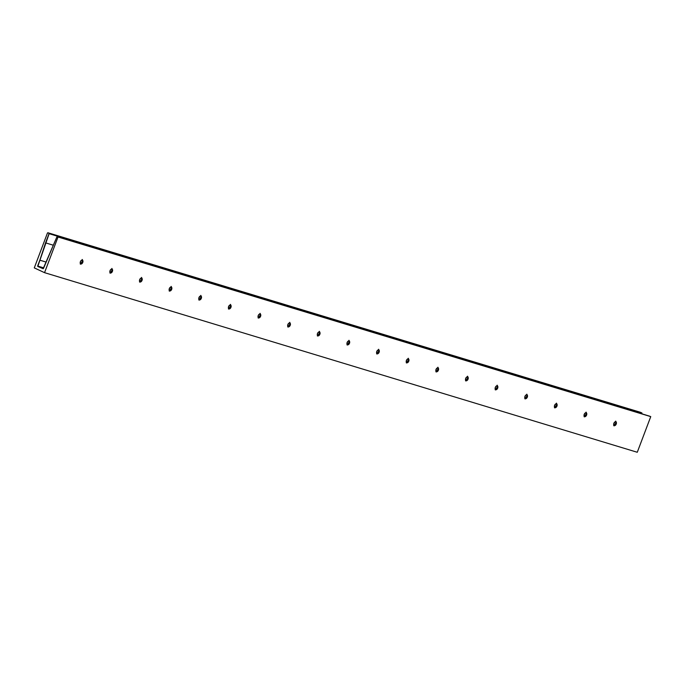 <?xml version="1.0" encoding="UTF-8"?>
<svg xmlns="http://www.w3.org/2000/svg" width="685" height="685" viewBox="0 0 685 685"><rect width="100%" height="100%" fill="white"/><g stroke="black" fill="none" stroke-linecap="round" stroke-linejoin="round"><path stroke-width="1.03" d="M615.875 423.912A2.064 1.233 -67.1 0 1 615.01 425.171A2.064 1.233 -67.1 0 1 614.077 425.505A2.064 1.233 112.9 0 0 615.875 423.912L616.226 424.058A2.064 1.233 -67.1 0 1 614.24 425.599A2.064 1.233 -67.1 0 1 613.863 423.339L613.777 425.102L615.096 425.505L616.226 424.058L616.312 422.294L615.267 421.78L613.863 423.339A2.064 1.233 -67.1 0 1 615.849 421.797A2.064 1.233 -67.1 0 1 616.226 424.058L615.875 423.912A2.064 1.233 112.9 0 0 615.661 421.746A2.064 1.233 -67.1 0 1 616.072 422.645A2.064 1.233 -67.1 0 1 615.875 423.912L615.875 423.912M614.625 425.411A3.528 2.106 112.9 0 0 615.635 423.707A3.528 2.106 -67.1 0 1 614.625 425.411M615.301 423.57L614.993 424.186L615.301 423.57M614.616 424.76L613.717 425.668L614.616 424.76M586.24 414.93A2.064 1.233 -67.1 0 1 585.375 416.189A2.064 1.233 -67.1 0 1 584.442 416.523A2.064 1.233 112.9 0 0 586.24 414.93L586.591 415.076A2.064 1.233 -67.1 0 1 584.605 416.617A2.064 1.233 -67.1 0 1 584.219 414.356L584.279 416.36L585.461 416.523L586.591 415.076L586.668 413.312L585.624 412.798L584.219 414.356A2.064 1.233 -67.1 0 1 586.206 412.815A2.064 1.233 -67.1 0 1 586.591 415.076L586.24 414.93A2.064 1.233 112.9 0 0 586.026 412.764A2.064 1.233 -67.1 0 1 586.437 413.663A2.064 1.233 -67.1 0 1 586.24 414.93L586.24 414.93M584.99 416.429A3.528 2.106 112.9 0 0 586 414.725A3.528 2.106 -67.1 0 1 584.99 416.429M585.666 414.588L585.358 415.204L585.666 414.588M584.973 415.778L584.082 416.685L584.973 415.778M556.605 405.948A2.064 1.233 -67.1 0 1 555.732 407.207A2.064 1.233 -67.1 0 1 554.807 407.541A2.064 1.233 112.9 0 0 556.605 405.948L556.956 406.094A2.064 1.233 -67.1 0 1 554.97 407.635A2.064 1.233 -67.1 0 1 554.585 405.374L554.644 407.378L555.826 407.541L556.956 406.094L557.033 404.338L555.989 403.816L554.585 405.374A2.064 1.233 -67.1 0 1 556.571 403.833A2.064 1.233 -67.1 0 1 556.956 406.094L556.605 405.948A2.064 1.233 112.9 0 0 556.383 403.782A2.064 1.233 -67.1 0 1 556.802 404.681A2.064 1.233 -67.1 0 1 556.605 405.948L556.605 405.948M555.355 407.447A3.528 2.106 112.9 0 0 556.366 405.751A3.528 2.106 -67.1 0 1 555.355 407.447M556.032 405.606L555.715 406.222L556.032 405.606M555.338 406.796L554.448 407.703L555.338 406.796M526.971 396.966A2.064 1.233 -67.1 0 1 526.097 398.233A2.064 1.233 -67.1 0 1 525.164 398.559A2.064 1.233 112.9 0 0 526.971 396.966L527.322 397.112A2.064 1.233 -67.1 0 1 525.335 398.661A2.064 1.233 -67.1 0 1 524.95 396.401L524.873 398.156L525.917 398.679L527.159 397.488L527.399 395.356L526.08 394.954L524.95 396.401A2.064 1.233 -67.1 0 1 526.936 394.851A2.064 1.233 -67.1 0 1 527.322 397.112L526.971 396.966A2.064 1.233 112.9 0 0 526.748 394.8A2.064 1.233 -67.1 0 1 527.167 395.699A2.064 1.233 -67.1 0 1 526.971 396.966L526.971 396.966M525.72 398.473A3.528 2.106 112.9 0 0 526.731 396.769A3.528 2.106 -67.1 0 1 525.72 398.473M526.397 396.624L526.08 397.24L526.397 396.624M525.703 397.814L524.804 398.73L525.703 397.814M497.327 387.984A2.064 1.233 -67.1 0 1 496.462 389.251A2.064 1.233 -67.1 0 1 495.529 389.577A2.064 1.233 112.9 0 0 497.327 387.984L497.687 388.138A2.064 1.233 -67.1 0 1 495.7 389.679A2.064 1.233 -67.1 0 1 495.315 387.419L495.238 389.183L496.282 389.696L497.687 388.138L497.764 386.374L496.445 385.972L495.315 387.419A2.064 1.233 -67.1 0 1 497.301 385.878A2.064 1.233 -67.1 0 1 497.687 388.138L497.327 387.984A2.064 1.233 112.9 0 0 497.113 385.826A2.064 1.233 -67.1 0 1 497.524 386.717A2.064 1.233 -67.1 0 1 497.327 387.984L497.327 387.984M496.077 389.491A3.528 2.106 112.9 0 0 497.087 387.787A3.528 2.106 -67.1 0 1 496.077 389.491M496.762 387.65L496.445 388.267L496.762 387.65M496.068 388.832L495.169 389.748L496.068 388.832M467.692 379.002A2.064 1.233 -67.1 0 1 466.827 380.269A2.064 1.233 -67.1 0 1 465.894 380.595A2.064 1.233 112.9 0 0 467.692 379.002L468.043 379.156A2.064 1.233 -67.1 0 1 466.057 380.697A2.064 1.233 -67.1 0 1 465.68 378.437L465.594 380.201L466.639 380.714L467.881 379.524L468.129 377.392L466.81 376.99L465.68 378.437A2.064 1.233 -67.1 0 1 467.667 376.896A2.064 1.233 -67.1 0 1 468.043 379.156L467.692 379.002A2.064 1.233 112.9 0 0 467.478 376.844A2.064 1.233 -67.1 0 1 467.889 377.743A2.064 1.233 -67.1 0 1 467.692 379.002L467.692 379.002M466.442 380.509A3.528 2.106 112.9 0 0 467.453 378.805A3.528 2.106 -67.1 0 1 466.442 380.509M467.119 378.668L466.81 379.284L467.119 378.668M466.434 379.85L465.535 380.766L466.434 379.85M438.058 370.028A2.064 1.233 -67.1 0 1 437.193 371.287A2.064 1.233 -67.1 0 1 436.259 371.621A2.064 1.233 112.9 0 0 438.058 370.028L438.409 370.174A2.064 1.233 -67.1 0 1 436.422 371.715A2.064 1.233 -67.1 0 1 436.037 369.455L435.96 371.219L437.004 371.732L438.246 370.542L438.486 368.41L437.441 367.896L436.037 369.455A2.064 1.233 -67.1 0 1 438.023 367.913A2.064 1.233 -67.1 0 1 438.409 370.174L438.058 370.028A2.064 1.233 112.9 0 0 437.843 367.862A2.064 1.233 -67.1 0 1 438.254 368.761A2.064 1.233 -67.1 0 1 438.058 370.028L438.058 370.028M436.807 371.527A3.528 2.106 112.9 0 0 437.818 369.823A3.528 2.106 -67.1 0 1 436.807 371.527M437.484 369.686L437.176 370.302L437.484 369.686M436.79 370.868L435.9 371.784L436.79 370.868M408.423 361.046A2.064 1.233 -67.1 0 1 407.549 362.305A2.064 1.233 -67.1 0 1 406.625 362.639A2.064 1.233 112.9 0 0 408.423 361.046L408.774 361.192A2.064 1.233 -67.1 0 1 406.787 362.733A2.064 1.233 -67.1 0 1 406.402 360.473L406.462 362.476L407.643 362.639L408.774 361.192L408.851 359.428L407.806 358.914L406.402 360.473A2.064 1.233 -67.1 0 1 408.388 358.931A2.064 1.233 -67.1 0 1 408.774 361.192L408.423 361.046A2.064 1.233 112.9 0 0 408.2 358.88A2.064 1.233 -67.1 0 1 408.62 359.779A2.064 1.233 -67.1 0 1 408.423 361.046L408.423 361.046M407.173 362.545A3.528 2.106 112.9 0 0 408.183 360.841A3.528 2.106 -67.1 0 1 407.173 362.545M407.849 360.704L407.532 361.32L407.849 360.704M407.155 361.894L406.265 362.802L407.155 361.894M378.788 352.064A2.064 1.233 -67.1 0 1 377.914 353.323A2.064 1.233 -67.1 0 1 376.981 353.657A2.064 1.233 112.9 0 0 378.788 352.064L379.139 352.21A2.064 1.233 -67.1 0 1 377.152 353.751A2.064 1.233 -67.1 0 1 376.767 351.491L376.827 353.494L378.009 353.657L379.139 352.21L379.216 350.446L378.171 349.932L376.767 351.491A2.064 1.233 -67.1 0 1 378.754 349.949A2.064 1.233 -67.1 0 1 379.139 352.21L378.788 352.064A2.064 1.233 112.9 0 0 378.565 349.898A2.064 1.233 -67.1 0 1 378.985 350.797A2.064 1.233 -67.1 0 1 378.788 352.064L378.788 352.064M377.538 353.563A3.528 2.106 112.9 0 0 378.548 351.867A3.528 2.106 -67.1 0 1 377.538 353.563M378.214 351.722L377.897 352.338L378.214 351.722M377.521 352.912L376.622 353.82L377.521 352.912M349.144 343.082A2.064 1.233 -67.1 0 1 348.28 344.349A2.064 1.233 -67.1 0 1 347.346 344.675A2.064 1.233 112.9 0 0 349.144 343.082L349.504 343.228A2.064 1.233 -67.1 0 1 347.518 344.778A2.064 1.233 -67.1 0 1 347.132 342.517L347.055 344.272L348.1 344.795L349.504 343.228L349.581 341.472L348.537 340.95L347.132 342.517A2.064 1.233 -67.1 0 1 349.119 340.967A2.064 1.233 -67.1 0 1 349.504 343.228L349.144 343.082A2.064 1.233 112.9 0 0 348.93 340.916A2.064 1.233 -67.1 0 1 349.341 341.815A2.064 1.233 -67.1 0 1 349.144 343.082L349.144 343.082M347.894 344.581A3.528 2.106 112.9 0 0 348.905 342.885A3.528 2.106 -67.1 0 1 347.894 344.581M348.579 342.74L348.263 343.356L348.579 342.74M347.886 343.93L346.987 344.846L347.886 343.93M319.51 334.1A2.064 1.233 -67.1 0 1 318.645 335.367A2.064 1.233 -67.1 0 1 317.712 335.693A2.064 1.233 112.9 0 0 319.51 334.1L319.861 334.254A2.064 1.233 -67.1 0 1 317.874 335.796A2.064 1.233 -67.1 0 1 317.498 333.535L317.412 335.29L318.457 335.813L319.698 334.623L319.946 332.49L318.628 332.088L317.498 333.535A2.064 1.233 -67.1 0 1 319.484 331.994A2.064 1.233 -67.1 0 1 319.861 334.254L319.51 334.1A2.064 1.233 112.9 0 0 319.296 331.942A2.064 1.233 -67.1 0 1 319.707 332.833A2.064 1.233 -67.1 0 1 319.51 334.1L319.51 334.1M318.26 335.607A3.528 2.106 112.9 0 0 319.27 333.903A3.528 2.106 -67.1 0 1 318.26 335.607M318.936 333.758L318.628 334.383L318.936 333.758M318.251 334.948L317.352 335.864L318.251 334.948M289.875 325.118A2.064 1.233 -67.1 0 1 289.01 326.385A2.064 1.233 -67.1 0 1 288.077 326.711A2.064 1.233 112.9 0 0 289.875 325.118L290.226 325.272A2.064 1.233 -67.1 0 1 288.239 326.813A2.064 1.233 -67.1 0 1 287.854 324.553L287.777 326.317L288.822 326.831L290.063 325.64L290.303 323.508L288.993 323.106L287.854 324.553A2.064 1.233 -67.1 0 1 289.841 323.012A2.064 1.233 -67.1 0 1 290.226 325.272L289.875 325.118A2.064 1.233 112.9 0 0 289.661 322.96A2.064 1.233 -67.1 0 1 290.072 323.859A2.064 1.233 -67.1 0 1 289.875 325.118L289.875 325.118M288.625 326.625A3.528 2.106 112.9 0 0 289.635 324.921A3.528 2.106 -67.1 0 1 288.625 326.625M289.301 324.784L288.993 325.401L289.301 324.784M288.608 325.966L287.717 326.882L288.608 325.966M260.24 316.145A2.064 1.233 -67.1 0 1 259.367 317.403A2.064 1.233 -67.1 0 1 258.442 317.737A2.064 1.233 112.9 0 0 260.24 316.145L260.591 316.29A2.064 1.233 -67.1 0 1 258.605 317.831A2.064 1.233 -67.1 0 1 258.219 315.571L258.142 317.335L259.187 317.849L260.428 316.658L260.668 314.526L259.35 314.124L258.219 315.571A2.064 1.233 -67.1 0 1 260.206 314.03A2.064 1.233 -67.1 0 1 260.591 316.29L260.24 316.145A2.064 1.233 112.9 0 0 260.017 313.978A2.064 1.233 -67.1 0 1 260.437 314.877A2.064 1.233 -67.1 0 1 260.24 316.145L260.24 316.145M258.99 317.643A3.528 2.106 112.9 0 0 260 315.939A3.528 2.106 -67.1 0 1 258.99 317.643M259.666 315.802L259.35 316.419L259.666 315.802M258.973 316.984L258.082 317.9L258.973 316.984M230.605 307.163A2.064 1.233 -67.1 0 1 229.732 308.421A2.064 1.233 -67.1 0 1 228.799 308.755A2.064 1.233 112.9 0 0 230.605 307.163L230.956 307.308A2.064 1.233 -67.1 0 1 228.97 308.849A2.064 1.233 -67.1 0 1 228.584 306.589L228.644 308.592L229.826 308.755L230.956 307.308L231.033 305.544L229.989 305.031L228.584 306.589A2.064 1.233 -67.1 0 1 230.571 305.048A2.064 1.233 -67.1 0 1 230.956 307.308L230.605 307.163A2.064 1.233 112.9 0 0 230.383 304.996A2.064 1.233 -67.1 0 1 230.802 305.895A2.064 1.233 -67.1 0 1 230.605 307.163L230.605 307.163M229.355 308.661A3.528 2.106 112.9 0 0 230.365 306.957A3.528 2.106 -67.1 0 1 229.355 308.661M230.032 306.82L229.715 307.437L230.032 306.82M229.338 308.01L228.439 308.918L229.338 308.01M200.962 298.18A2.064 1.233 -67.1 0 1 200.097 299.439A2.064 1.233 -67.1 0 1 199.164 299.773A2.064 1.233 112.9 0 0 200.962 298.18L201.321 298.326A2.064 1.233 -67.1 0 1 199.335 299.867A2.064 1.233 -67.1 0 1 198.95 297.607L198.873 299.371L200.183 299.773L201.321 298.326L201.399 296.562L200.354 296.048L198.95 297.607A2.064 1.233 -67.1 0 1 200.936 296.066A2.064 1.233 -67.1 0 1 201.321 298.326L200.962 298.18A2.064 1.233 112.9 0 0 200.748 296.014A2.064 1.233 -67.1 0 1 201.159 296.913A2.064 1.233 -67.1 0 1 200.962 298.18L200.962 298.18M199.712 299.679A3.528 2.106 112.9 0 0 200.722 297.975A3.528 2.106 -67.1 0 1 199.712 299.679M200.397 297.838L200.08 298.454L200.397 297.838M199.703 299.028L198.804 299.936L199.703 299.028M171.327 289.198A2.064 1.233 -67.1 0 1 170.462 290.466A2.064 1.233 -67.1 0 1 169.529 290.791A2.064 1.233 112.9 0 0 171.327 289.198L171.678 289.344A2.064 1.233 -67.1 0 1 169.692 290.885A2.064 1.233 -67.1 0 1 169.315 288.625L169.229 290.389L170.548 290.791L171.678 289.344L171.764 287.589L170.719 287.066L169.315 288.625A2.064 1.233 -67.1 0 1 171.301 287.083A2.064 1.233 -67.1 0 1 171.678 289.344L171.327 289.198A2.064 1.233 112.9 0 0 171.113 287.032A2.064 1.233 -67.1 0 1 171.524 287.931A2.064 1.233 -67.1 0 1 171.327 289.198L171.327 289.198M170.077 290.697A3.528 2.106 112.9 0 0 171.087 289.001A3.528 2.106 -67.1 0 1 170.077 290.697M170.753 288.856L170.445 289.472L170.753 288.856M170.068 290.046L169.169 290.962L170.068 290.046M141.692 280.216A2.064 1.233 -67.1 0 1 140.827 281.484A2.064 1.233 -67.1 0 1 139.894 281.809A2.064 1.233 112.9 0 0 141.692 280.216L142.043 280.37A2.064 1.233 -67.1 0 1 140.057 281.912A2.064 1.233 -67.1 0 1 139.672 279.651L139.594 281.407L140.639 281.929L141.881 280.739L142.12 278.607L140.81 278.204L139.672 279.651A2.064 1.233 -67.1 0 1 141.658 278.11A2.064 1.233 -67.1 0 1 142.043 280.37L141.692 280.216A2.064 1.233 112.9 0 0 141.478 278.059A2.064 1.233 -67.1 0 1 141.889 278.949A2.064 1.233 -67.1 0 1 141.692 280.216L141.692 280.216M140.442 281.723A3.528 2.106 112.9 0 0 141.452 280.019A3.528 2.106 -67.1 0 1 140.442 281.723M141.119 279.874L140.81 280.499L141.119 279.874M140.425 281.064L139.535 281.98L140.425 281.064M112.057 271.234A2.064 1.233 -67.1 0 1 111.184 272.502A2.064 1.233 -67.1 0 1 110.259 272.827A2.064 1.233 112.9 0 0 112.057 271.234L112.408 271.388A2.064 1.233 -67.1 0 1 110.422 272.93A2.064 1.233 -67.1 0 1 110.037 270.669L109.96 272.433L111.004 272.947L112.246 271.757L112.486 269.625L111.167 269.222L110.037 270.669A2.064 1.233 -67.1 0 1 112.023 269.128A2.064 1.233 -67.1 0 1 112.408 271.388L112.057 271.234A2.064 1.233 112.9 0 0 111.835 269.077A2.064 1.233 -67.1 0 1 112.254 269.976A2.064 1.233 -67.1 0 1 112.057 271.234L112.057 271.234M110.807 272.741A3.528 2.106 112.9 0 0 111.818 271.037A3.528 2.106 -67.1 0 1 110.807 272.741M111.484 270.9L111.167 271.517L111.484 270.9M110.79 272.082L109.9 272.998L110.79 272.082M82.423 262.261A2.064 1.233 -67.1 0 1 81.549 263.519A2.064 1.233 -67.1 0 1 80.616 263.853A2.064 1.233 112.9 0 0 82.423 262.261L82.774 262.406A2.064 1.233 -67.1 0 1 80.787 263.948A2.064 1.233 -67.1 0 1 80.402 261.687L80.325 263.451L81.369 263.965L82.611 262.775L82.851 260.642L81.532 260.24L80.402 261.687A2.064 1.233 -67.1 0 1 82.388 260.146A2.064 1.233 -67.1 0 1 82.774 262.406L82.423 262.261A2.064 1.233 112.9 0 0 82.2 260.094A2.064 1.233 -67.1 0 1 82.62 260.994A2.064 1.233 -67.1 0 1 82.423 262.261L82.423 262.261M81.172 263.759A3.528 2.106 112.9 0 0 82.183 262.055A3.528 2.106 -67.1 0 1 81.172 263.759M81.849 261.918L81.532 262.535L81.849 261.918M81.155 263.1L80.256 264.016L81.155 263.1M57.12 236.625L649.851 416.24L57.103 236.616L58.02 237.001L44.542 272.664L34.284 267.886L44.542 272.664L58.02 237.001L57.103 236.616L650.75 416.617L637.273 452.271L44.542 272.664L637.273 452.271L650.75 416.617L58.02 237.001L649.817 416.232M47.916 232.746L49.183 233.525L37.769 266.456L43.446 268.546L56.881 236.967L43.146 268.717L37.769 266.456L43.575 268.212L37.632 266.028L43.712 267.869L37.632 266.028L39.841 260.18L45.946 262.03L39.841 260.18L45.561 242.867L53.293 245.213L45.561 242.867L49.037 233.662L641.768 413.278L641.597 413.74L641.828 412.858L49.097 233.242L641.931 413.072L47.856 232.729L640.621 412.353M615.746 421.677L615.704 421.112M586.112 412.695L586.069 412.13M556.468 403.713L556.434 403.148M526.833 394.731L526.799 394.166M497.199 385.749L497.164 385.184M467.564 376.767L467.521 376.202M437.929 367.794L437.886 367.228M408.286 358.812L408.251 358.246M378.651 349.829L378.617 349.264M349.016 340.847L348.982 340.282M319.381 331.865L319.338 331.3M289.746 322.883L289.704 322.318M260.103 313.91L260.069 313.345M230.468 304.928L230.434 304.363M200.833 295.946L200.799 295.381M171.199 286.964L171.156 286.399M141.564 277.982L141.521 277.416M111.92 269L111.886 268.434M82.286 260.017L82.251 259.461M47.462 233.003L34.284 267.886L47.462 233.003M82.517 260.548A3.528 2.106 -67.1 0 1 82.183 262.055A3.528 2.106 112.9 0 0 82.517 260.548M112.16 269.53A3.528 2.106 -67.1 0 1 111.818 271.037A3.528 2.106 112.9 0 0 112.16 269.53M141.795 278.512A3.528 2.106 -67.1 0 1 141.452 280.019A3.528 2.106 112.9 0 0 141.795 278.512M171.43 287.494A3.528 2.106 -67.1 0 1 171.087 289.001A3.528 2.106 112.9 0 0 171.43 287.494M201.065 296.477A3.528 2.106 -67.1 0 1 200.722 297.975A3.528 2.106 112.9 0 0 201.065 296.477M230.699 305.45A3.528 2.106 -67.1 0 1 230.365 306.957A3.528 2.106 112.9 0 0 230.699 305.45M260.343 314.432A3.528 2.106 -67.1 0 1 260 315.939A3.528 2.106 112.9 0 0 260.343 314.432M289.978 323.414A3.528 2.106 -67.1 0 1 289.635 324.921A3.528 2.106 112.9 0 0 289.978 323.414M319.612 332.396A3.528 2.106 -67.1 0 1 319.27 333.903A3.528 2.106 112.9 0 0 319.612 332.396M349.247 341.378A3.528 2.106 -67.1 0 1 348.905 342.885A3.528 2.106 112.9 0 0 349.247 341.378M378.882 350.36A3.528 2.106 -67.1 0 1 378.548 351.867A3.528 2.106 112.9 0 0 378.882 350.36M408.525 359.342A3.528 2.106 -67.1 0 1 408.183 360.841A3.528 2.106 112.9 0 0 408.525 359.342M438.16 368.316A3.528 2.106 -67.1 0 1 437.818 369.823A3.528 2.106 112.9 0 0 438.16 368.316M467.795 377.298A3.528 2.106 -67.1 0 1 467.453 378.805A3.528 2.106 112.9 0 0 467.795 377.298M497.43 386.28A3.528 2.106 -67.1 0 1 497.087 387.787A3.528 2.106 112.9 0 0 497.43 386.28M527.065 395.262A3.528 2.106 -67.1 0 1 526.731 396.769A3.528 2.106 112.9 0 0 527.065 395.262M556.708 404.244A3.528 2.106 -67.1 0 1 556.366 405.751A3.528 2.106 112.9 0 0 556.708 404.244M586.343 413.226A3.528 2.106 -67.1 0 1 586 414.725A3.528 2.106 112.9 0 0 586.343 413.226M615.978 422.2A3.528 2.106 -67.1 0 1 615.635 423.707A3.528 2.106 112.9 0 0 615.978 422.2M615.01 425.171L614.154 425.864M585.375 416.189L584.519 416.882M555.732 407.207L554.876 407.909M526.097 398.233L525.241 398.927M496.462 389.251L495.606 389.945M466.827 380.269L465.971 380.963M437.193 371.287L436.336 371.981M407.549 362.305L406.693 362.999M377.914 353.323L377.058 354.025M348.28 344.349L347.423 345.043M318.645 335.367L317.789 336.061M289.01 326.385L288.154 327.079M259.367 317.403L258.519 318.097M229.732 308.421L228.876 309.115M200.097 299.439L199.241 300.141M170.462 290.466L169.606 291.159M140.827 281.484L139.971 282.177M111.184 272.502L110.336 273.195M81.549 263.519L80.693 264.213M82.62 260.994L82.517 259.898M112.254 269.976L112.152 268.871M141.889 278.949L141.786 277.853M171.524 287.931L171.43 286.835M201.159 296.913L201.065 295.817M230.802 305.895L230.699 304.799M260.437 314.877L260.334 313.781M290.072 323.859L289.969 322.755M319.707 332.833L319.612 331.737M349.341 341.815L349.247 340.719M378.985 350.797L378.882 349.701M408.62 359.779L408.517 358.683M438.254 368.761L438.152 367.665M467.889 377.743L467.795 376.639M497.524 386.717L497.43 385.621M527.167 395.699L527.065 394.603M556.802 404.681L556.699 403.585M586.437 413.663L586.334 412.567M616.072 422.645L615.978 421.549"/></g></svg>
